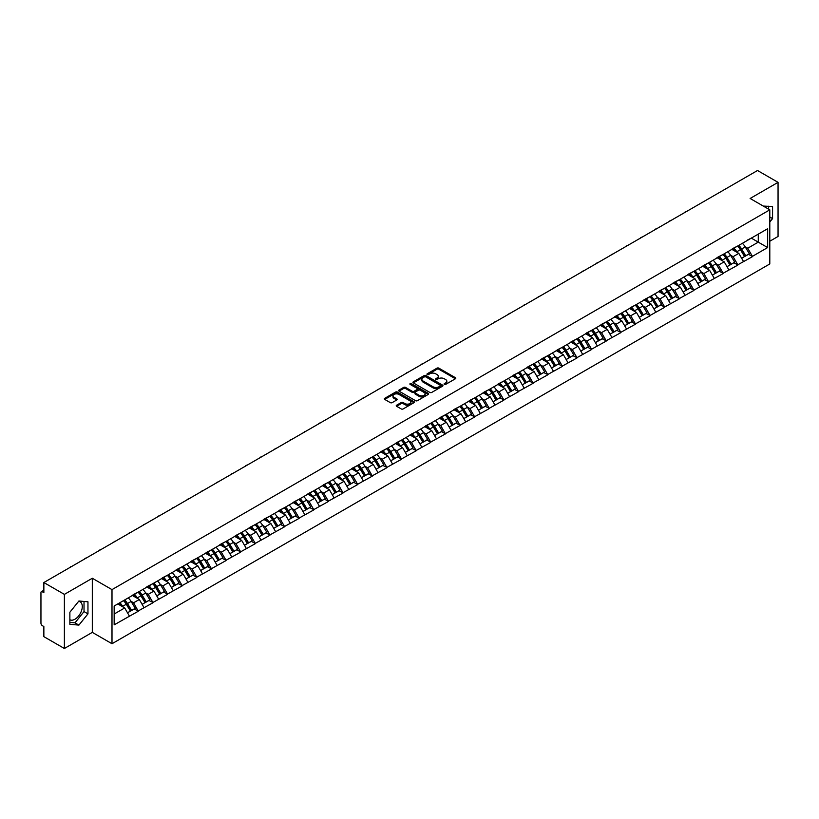 <?xml version="1.0" encoding="UTF-8"?>
<svg xmlns="http://www.w3.org/2000/svg" width="819" height="819" viewBox="0 0 819 819"><rect width="100%" height="100%" fill="white"/><g stroke="black" fill="none" stroke-linecap="round" stroke-linejoin="round"><path stroke-width="1.23" d="M444.348 384.408A0.911 0.522 0 0 0 445.638 384.408L455.415 378.767A1.3 0.747 0 0 0 455.794 378.235A1.3 0.747 0 0 0 455.415 377.702L438.851 368.14A1.3 0.747 0 0 0 437.008 368.14L427.231 373.781A0.911 0.522 0 0 0 428.521 374.529L429.791 373.792A4.167 2.406 0 0 1 435.677 373.792L437.059 374.59A4.167 2.406 0 0 1 438.278 376.29A4.167 2.406 0 0 1 437.059 377.989L435.79 378.726A0.911 0.522 0 0 0 437.08 379.463L438.349 378.736A4.167 2.406 0 0 1 444.236 378.736L445.608 379.535A4.167 2.406 0 0 1 446.836 381.234A4.167 2.406 0 0 1 445.608 382.934L444.348 383.661A0.911 0.522 0 0 0 444.348 384.408L444.348 383.661M69.871 619.768A10.34 5.968 120 0 0 74.969 619.225A10.34 5.968 120 0 0 81.726 610.114A10.34 5.968 120 0 0 80.139 601.832A10.34 5.968 120 0 0 78.614 601.361M763.339 206.112A10.34 5.968 -60 0 1 764.751 206.572A10.34 5.968 -60 0 1 765.857 207.565M396.621 405.21A1.3 0.747 0 0 0 396.242 405.743A1.3 0.747 0 0 0 396.621 406.275L401.269 408.957A1.3 0.747 0 0 0 403.112 408.957L413.964 402.692A1.3 0.747 0 0 0 414.342 402.16A1.3 0.747 0 0 0 413.964 401.627L397.399 392.066A1.3 0.747 0 0 0 395.567 392.066L384.705 398.341A1.3 0.747 0 0 0 384.326 398.863A1.3 0.747 0 0 0 384.705 399.396L390.315 402.641A1.3 0.747 0 0 0 392.158 402.641L396.805 399.959A1.3 0.747 0 0 0 397.184 399.426A1.3 0.747 0 0 0 396.805 398.894L394.021 397.287A3.481 2.007 0 0 1 392.997 395.864A3.481 2.007 0 0 1 395.147 394.011A3.481 2.007 0 0 1 398.945 394.441L409.848 400.737A3.481 2.007 0 0 1 410.862 402.16A3.481 2.007 0 0 1 408.722 404.013A3.481 2.007 0 0 1 404.924 403.583L403.112 402.528A1.3 0.747 0 0 0 401.269 402.528L396.621 405.21L396.621 406.275M92.312 578.255L64.384 594.379L43.857 582.534L757.524 170.506L778.05 182.35L750.122 198.474L769.799 209.838L111.998 589.619L92.312 578.255L92.312 632.37L111.998 643.734L111.998 589.619M429.883 392.444A1.3 0.747 0 0 0 431.715 392.444L442.577 386.169A1.3 0.747 0 0 0 442.956 385.636A1.3 0.747 0 0 0 442.577 385.114L426.013 375.552A1.3 0.747 0 0 0 424.181 375.552L413.319 381.818A1.3 0.747 0 0 0 412.94 382.35A1.3 0.747 0 0 0 413.319 382.882L429.883 392.444M410.514 384.602A0.911 0.522 0 0 1 411.435 384.735L411.435 383.65L428.265 393.366A1.3 0.747 0 0 1 428.654 393.898A1.3 0.747 0 0 1 428.265 394.43L417.414 400.696A1.3 0.747 0 0 1 415.571 400.696L399.017 391.134L403.654 388.472L403.654 387.397L399.017 390.079A1.3 0.747 0 0 0 398.628 390.612A1.3 0.747 0 0 0 399.017 391.134L399.017 390.079M403.654 388.472A1.3 0.747 0 0 1 405.497 388.472L405.497 387.397A1.3 0.747 0 0 0 403.654 387.397M405.497 387.397L412.213 391.267A1.3 0.747 0 0 0 414.056 391.267L417.137 389.496A1.3 0.747 0 0 0 417.516 388.964A1.3 0.747 0 0 0 417.137 388.431L410.145 384.398A0.911 0.522 0 0 1 411.435 383.65M111.998 643.734L769.799 263.953L769.799 209.838M123.495 600.624A8.886 5.129 -120 0 1 126.535 604.176L130.682 611.015L134.285 608.926L138.288 611.24L133.599 602.794L131.009 601.3M138.288 611.24L114.158 624.856L114.158 606.019L767.649 228.726L767.649 247.563L752.415 256.357L747.727 248.239L745.136 246.734M737.622 246.058A8.886 5.129 -120 0 1 740.663 249.621L744.799 256.449L748.412 254.371L752.415 256.357M752.415 256.675L737.796 264.793L733.107 256.675L730.507 255.18M723.003 254.504A8.886 5.129 -120 0 1 726.043 258.057L730.179 264.895L733.793 262.807L737.796 264.793M737.796 265.121L723.167 273.239L718.488 265.121L715.888 263.626M708.374 262.95A8.886 5.129 -120 0 1 711.414 266.503L715.56 273.331L719.164 271.253L723.167 273.239M723.167 273.566L708.548 281.685L703.859 273.566L701.269 272.062M693.754 271.386A8.886 5.129 -120 0 1 696.795 274.938L700.941 281.777L704.545 279.688L708.548 281.685M708.548 282.002L693.928 290.121L689.24 282.002L686.639 280.507M679.135 279.832A8.886 5.129 -120 0 1 682.176 283.384L686.312 290.223L689.926 288.134L693.928 290.121M693.928 290.448L679.309 298.566L674.621 290.448L672.02 288.943M664.516 288.268A8.886 5.129 -120 0 1 667.557 291.83L671.693 298.659L675.296 296.58L679.309 298.566M679.309 298.894L664.68 307.002L659.991 298.884L657.401 297.389M649.887 296.713A8.886 5.129 -120 0 1 652.927 300.266L657.073 307.105L660.677 305.016L664.68 307.002M664.68 307.33L650.061 315.448L645.372 307.33L642.782 305.835M635.268 305.159A8.886 5.129 -120 0 1 638.308 308.712L642.444 315.54L646.058 313.462L650.061 315.448M650.061 315.776L635.442 323.894L630.753 315.776L628.153 314.271M620.648 313.595A8.886 5.129 -120 0 1 623.689 317.148L627.825 323.986L631.439 321.908L635.442 323.894M635.442 324.211L620.812 332.33L616.134 324.211L613.533 322.717M606.029 322.041A8.886 5.129 -120 0 1 609.07 325.593L613.206 332.432L616.809 330.344L620.812 332.33M620.812 332.657L606.193 340.776L601.504 332.657L598.914 331.163M591.4 330.477A8.886 5.129 -120 0 1 594.44 334.039L598.587 340.868L602.19 338.79L606.193 340.776M606.193 341.103L591.574 349.211L586.885 341.103L584.285 339.598M576.781 338.923A8.886 5.129 -120 0 1 579.821 342.475L583.957 349.314L587.571 347.225L591.574 349.211M591.574 349.539L576.955 357.657L572.266 349.539L569.666 348.044M562.162 347.369A8.886 5.129 -120 0 1 565.202 350.921L569.338 357.749L572.942 355.671L576.955 357.657M576.955 357.985L562.325 366.103L557.637 357.985L555.047 356.48M547.532 355.804A8.886 5.129 -120 0 1 550.573 359.367L554.719 366.195L558.323 364.117L562.325 366.103M562.325 366.421L547.706 374.539L543.017 366.421L540.427 364.926M532.913 364.25A8.886 5.129 -120 0 1 535.954 367.803L540.09 374.641L543.703 372.553L547.706 374.539M547.706 374.867L533.087 382.985L528.398 374.867L525.798 373.372M518.294 372.696A8.886 5.129 -120 0 1 521.334 376.249L525.47 383.077L529.084 380.999L533.087 382.985M533.087 383.312L518.458 391.431L513.779 383.312L511.179 381.808M503.675 381.132A8.886 5.129 -120 0 1 506.715 384.684L510.851 391.523L514.455 389.434L518.458 391.431M518.458 391.748L503.839 399.867L499.15 391.748L496.56 390.253M489.045 389.578A8.886 5.129 -120 0 1 492.086 393.13L496.232 399.969L499.836 397.88L503.839 399.867M503.839 400.194L489.219 408.312L484.531 400.194L481.93 398.689M474.426 398.014A8.886 5.129 -120 0 1 477.467 401.576L481.603 408.405L485.217 406.326L489.219 408.312M489.219 408.63L474.6 416.748L469.911 408.63L467.311 407.135M459.807 406.459A8.886 5.129 -120 0 1 462.848 410.012L466.984 416.851L470.597 414.762L474.6 416.748M474.6 417.076L459.971 425.194L455.292 417.076L452.692 415.581M445.178 414.905A8.886 5.129 -120 0 1 448.218 418.458L452.364 425.286L455.968 423.208L459.971 425.194M459.971 425.522L445.352 433.64L440.663 425.522L438.073 424.017M430.559 423.341A8.886 5.129 -120 0 1 433.599 426.894L437.735 433.732L441.349 431.644L445.352 433.64M445.352 433.957L430.733 442.076L426.044 433.957L423.443 432.463M415.939 431.787A8.886 5.129 -120 0 1 418.98 435.339L423.116 442.178L426.73 440.09L430.733 442.076M430.733 442.403L416.103 450.522L411.425 442.403L408.824 440.898M401.32 440.223A8.886 5.129 -120 0 1 404.361 443.785L408.497 450.614L412.1 448.536L416.103 450.522M416.103 450.839L401.484 458.957L396.795 450.839L394.205 449.344M386.691 448.669A8.886 5.129 -120 0 1 389.731 452.221L393.878 459.06L397.481 456.971L401.484 458.957M401.484 459.285L386.865 467.403L382.176 459.285L379.586 457.79M372.072 457.115A8.886 5.129 -120 0 1 375.112 460.667L379.248 467.495L382.862 465.417L386.865 467.403M386.865 467.731L372.246 475.849L367.557 467.731L364.957 466.226M357.453 465.55A8.886 5.129 -120 0 1 360.493 469.103L364.629 475.941L368.243 473.863L372.246 475.849M372.246 476.167L357.616 484.285L352.938 476.167L350.337 474.672M342.823 473.996A8.886 5.129 -120 0 1 345.864 477.549L350.01 484.387L353.613 482.299L357.616 484.285M357.616 484.613L342.997 492.731L338.308 484.613L335.718 483.118M328.204 482.432A8.886 5.129 -120 0 1 331.245 485.995L335.38 492.823L338.994 490.745L342.997 492.731M342.997 493.058L328.378 501.167L323.689 493.058L321.089 491.554M313.585 490.878A8.886 5.129 -120 0 1 316.625 494.43L320.761 501.269L324.375 499.18L328.378 501.167M328.378 501.494L313.759 509.613L309.07 501.494L306.47 499.999M298.966 499.324A8.886 5.129 -120 0 1 302.006 502.876L306.142 509.705L309.746 507.626L313.759 509.613M313.759 509.94L299.13 518.058L294.441 509.94L291.851 508.435M284.336 507.76A8.886 5.129 -120 0 1 287.377 511.322L291.523 518.151L295.127 516.072L299.13 518.058M299.13 518.376L284.51 526.494L279.822 518.376L277.231 516.881M269.717 516.205A8.886 5.129 -120 0 1 272.758 519.758L276.894 526.597L280.507 524.508L284.51 526.494M284.51 526.822L269.891 534.94L265.202 526.822L262.602 525.327M255.098 524.651A8.886 5.129 -120 0 1 258.139 528.204L262.275 535.032L265.888 532.954L269.891 534.94M269.891 535.268L255.262 543.376L250.583 535.268L247.983 533.763M240.479 533.087A8.886 5.129 -120 0 1 243.509 536.64L247.655 543.478L251.259 541.39L255.262 543.376M255.262 543.703L240.643 551.822L235.954 543.703L233.364 542.209M225.849 541.533A8.886 5.129 -120 0 1 228.89 545.085L233.036 551.924L236.64 549.836L240.643 551.822M240.643 552.149L226.024 560.268L221.335 552.149L218.734 550.644M211.23 549.969A8.886 5.129 -120 0 1 214.271 553.531L218.407 560.36L222.021 558.282L226.024 560.268M226.024 560.585L211.404 568.703L206.716 560.585L204.115 559.09M196.611 558.415A8.886 5.129 -120 0 1 199.652 561.967L203.788 568.806L207.391 566.717L211.404 568.703M211.404 569.031L196.775 577.149L192.086 569.031L189.496 567.536M181.982 566.861A8.886 5.129 -120 0 1 185.022 570.413L189.169 577.241L192.772 575.163L196.775 577.149M196.775 577.477L182.156 585.595L177.467 577.477L174.877 575.972M167.363 575.296A8.886 5.129 -120 0 1 170.403 578.849L174.539 585.687L178.153 583.599L182.156 585.595M182.156 585.913L167.537 594.031L162.848 585.913L160.248 584.418M152.743 583.742A8.886 5.129 -120 0 1 155.784 587.295L159.92 594.133L163.534 592.045L167.537 594.031M167.537 594.359L152.907 602.477L148.229 594.359L145.628 592.854M138.124 592.178A8.886 5.129 -120 0 1 141.165 595.741L145.301 602.569L148.904 600.491L152.907 602.477M152.907 602.794L138.288 610.913M133.323 594.625L138.288 592.086M133.599 602.794L139.322 599.498L132.105 595.331M144.011 607.616L139.322 599.498M147.942 586.189L152.907 583.64M148.229 594.359L153.941 591.052L146.724 586.885M158.63 599.17L153.941 591.052M162.561 577.743L167.537 575.204M162.848 585.913L168.56 582.616L161.343 578.449M173.249 590.734L168.56 582.616M177.191 569.297L182.156 566.758M177.467 577.477L183.19 574.17L175.972 570.004M187.868 582.289L183.19 574.17M191.81 560.861L196.775 558.312M192.086 569.031L197.809 565.734L190.592 561.568M202.498 573.843L197.809 565.734M206.429 552.415L211.404 549.877M206.716 560.585L212.428 557.289L205.211 553.122M217.117 565.407L212.428 557.289M221.058 543.98L226.024 541.431M221.335 552.149L227.058 548.843L219.84 544.676M231.736 556.961L227.058 548.843M235.677 535.534L240.643 532.995M235.954 543.703L241.677 540.407L234.459 536.24M246.365 548.525L241.677 540.407M250.297 527.088L255.262 524.549M250.583 535.268L256.296 531.961L249.078 527.794M260.985 540.079L256.296 531.961M264.916 518.652L269.891 516.103M265.202 526.822L270.915 523.525L263.698 519.359M275.604 531.633L270.915 523.525M279.545 510.206L284.51 507.667M279.822 518.376L285.544 515.079L278.327 510.913M290.223 523.198L285.544 515.079M294.164 501.771L299.13 499.221M294.441 509.94L300.163 506.633L292.946 502.467M304.852 514.752L300.163 506.633M308.783 493.325L313.759 490.786M309.07 501.494L314.783 498.198L307.565 494.031M319.471 506.316L314.783 498.198M323.413 484.879L328.378 482.34M323.689 493.058L329.412 489.752L322.184 485.585M334.091 497.87L329.412 489.752M338.032 476.443L342.997 473.894M338.308 484.613L344.031 481.306L336.814 477.139M348.72 489.424L344.031 481.306M352.651 467.997L357.616 465.458M352.938 476.167L358.65 472.87L351.433 468.703M363.339 480.988L358.65 472.87M367.27 459.561L372.246 457.012M367.557 467.731L373.269 464.424L366.052 460.258M377.958 472.543L373.269 464.424M381.9 451.115L386.865 448.566M382.176 459.285L387.899 455.988L380.681 451.822M392.577 464.107L387.899 455.988M396.519 442.669L401.484 440.131M396.795 450.839L402.518 447.543L395.301 443.376M407.207 455.661L402.518 447.543M411.138 434.234L416.103 431.685M411.425 442.403L417.137 439.097L409.92 434.93M421.826 447.215L417.137 439.097M425.757 425.788L430.733 423.249M426.044 433.957L431.756 430.661L424.539 426.494M436.445 438.779L431.756 430.661M440.387 417.342L445.352 414.803M440.663 425.522L446.386 422.215L439.168 418.048M451.074 430.333L446.386 422.215M455.006 408.906L459.971 406.357M455.292 417.076L461.005 413.779L453.787 409.613M465.694 421.887L461.005 413.779M469.625 400.46L474.6 397.921M469.911 408.63L475.624 405.333L468.407 401.167M480.313 413.452L475.624 405.333M484.254 392.025L489.219 389.475M484.531 400.194L490.253 396.887L483.036 392.721M494.932 405.006L490.253 396.887M498.873 383.579L503.839 381.04M499.15 391.748L504.873 388.452L497.655 384.285M509.561 396.57L504.873 388.452M513.493 375.133L518.458 372.594M513.779 383.312L519.492 380.006L512.274 375.839M524.18 388.124L519.492 380.006M528.112 366.697L533.087 364.148M528.398 374.867L534.111 371.57L526.893 367.403M538.8 379.678L534.111 371.57M542.741 358.251L547.706 355.712M543.017 366.421L548.74 363.124L541.523 358.957M553.419 371.242L548.74 363.124M557.36 349.815L562.325 347.266M557.637 357.985L563.359 354.678L556.142 350.512M568.048 362.797L563.359 354.678M571.979 341.369L576.955 338.831M572.266 349.539L577.979 346.242L570.761 342.076M582.667 354.361L577.979 346.242M586.609 332.923L591.574 330.385M586.885 341.103L592.608 337.797L585.39 333.63M597.286 345.915L592.608 337.797M601.228 324.488L606.193 321.939M601.504 332.657L607.227 329.351L600.01 325.184M611.916 337.469L607.227 329.351M615.847 316.042L620.812 313.503M616.134 324.211L621.846 320.915L614.629 316.748M626.535 329.033L621.846 320.915M630.466 307.606L635.442 305.057M630.753 315.776L636.465 312.469L629.248 308.302M641.154 320.587L636.465 312.469M645.096 299.16L650.061 296.611M645.372 307.33L651.095 304.033L643.877 299.867M655.773 312.152L651.095 304.033M659.715 290.714L664.68 288.175M659.991 298.884L665.714 295.587L658.496 291.421M670.403 303.706L665.714 295.587M674.334 282.279L679.309 279.729M674.621 290.448L680.333 287.141L673.116 282.975M685.022 295.26L680.333 287.141M688.963 273.833L693.928 271.294M689.24 282.002L694.962 278.706L687.745 274.539M699.641 286.824L694.962 278.706M703.582 265.387L708.548 262.848M703.859 273.566L709.582 270.26L702.364 266.093M714.27 278.378L709.582 270.26M718.202 256.951L723.167 254.402M718.488 265.121L724.201 261.824L716.983 257.657M728.89 269.942L724.201 261.824M732.821 248.505L737.796 245.966M733.107 256.675L738.82 253.378L731.602 249.211M743.509 261.496L738.82 253.378M747.45 240.069L752.415 237.52M747.727 248.239L758.271 242.148L758.271 234.142L767.649 228.726M751.34 238.145L767.649 247.563M769.799 241.226L778.05 236.466L778.05 182.35M64.384 594.379L64.384 648.494L43.857 636.65L43.857 626.525L42.353 625.665A1.986 1.147 -120 0 1 40.95 623.228L40.95 592.598A1.986 1.147 -120 0 1 41.359 591.687A1.986 1.147 -120 0 1 42.353 591.789L43.857 592.649L43.857 582.534M64.384 648.494L92.312 632.37M114.158 614.025L124.703 607.944L117.762 603.931M129.382 616.062L124.703 607.944M769.799 222.041L772.563 218.601L772.563 206.542L763.257 206.06M87.961 601.801L78.911 600.992L69.871 612.243L69.871 624.303L78.911 625.112L87.961 613.861L87.961 601.801M444.707 384.531L445.608 384.019A4.167 2.406 0 0 0 446.836 382.319L446.836 381.234M438.278 376.29L438.278 377.375A4.167 2.406 0 0 1 437.059 379.074L436.158 379.596M455.415 377.702L455.415 378.767L438.851 369.226A1.3 0.747 0 0 0 437.008 369.226L427.6 374.652M442.577 385.114L442.577 386.169L426.013 376.627A1.3 0.747 0 0 0 424.181 376.627L413.339 382.893L413.319 381.818M440.274 386.015A0.911 0.522 0 0 0 440.274 385.268L425.737 376.873A0.911 0.522 0 0 0 424.447 376.873L423.116 377.651A4.167 2.406 0 0 0 421.898 379.351A4.167 2.406 0 0 0 423.116 381.05L433.056 386.783A4.167 2.406 0 0 0 438.943 386.783L440.274 386.015L440.274 387.09A0.911 0.522 0 0 0 440.274 386.353M421.898 379.351L421.898 380.425A4.167 2.406 0 0 0 423.116 382.125L423.116 381.05M440.274 387.09L438.943 387.868A4.167 2.406 0 0 1 433.056 387.868L423.116 382.125M405.497 388.472L412.213 392.352A1.3 0.747 0 0 0 414.056 392.352L417.137 390.571A1.3 0.747 0 0 0 417.516 390.039L417.516 388.964M411.435 384.735L428.255 394.441M419.185 395.29A3.481 2.007 0 0 0 422.973 395.731A3.481 2.007 0 0 0 425.122 393.878A3.481 2.007 0 0 0 424.109 392.455L420.27 390.233A1.3 0.747 0 0 0 418.427 390.233L415.346 392.014A1.3 0.747 0 0 0 414.967 392.547A1.3 0.747 0 0 0 415.346 393.079L419.185 395.29L419.185 396.376A3.481 2.007 0 0 0 422.973 396.816A3.481 2.007 0 0 0 425.122 394.953L425.122 393.878M414.967 392.547L414.967 393.632A1.3 0.747 0 0 0 415.346 394.164L415.346 393.079M419.185 396.376L415.346 394.164M410.862 402.16L410.862 403.245A3.481 2.007 0 0 1 408.722 405.098A3.481 2.007 0 0 1 404.924 404.668L403.112 403.613A1.3 0.747 0 0 0 401.269 403.613L396.642 406.285M392.997 395.864L392.997 396.949A3.481 2.007 0 0 0 394.021 398.372L394.021 397.287M396.805 398.894L396.805 399.959L394.021 398.372M413.964 401.627L413.964 402.692L397.399 393.151A1.3 0.747 0 0 0 395.567 393.151L384.725 399.406L384.705 398.341M768.631 209.162L768.631 206.193M769.799 217.004L772.563 218.601M69.871 622.389L74.969 622.839L84.019 611.588L84.019 601.453M84.019 611.588L87.961 613.861M74.969 622.839L78.911 625.112M685.994 211.793A3.051 1.761 0 0 0 684.049 212.92M742.383 243.315A10.872 6.276 60 0 1 745.229 246.898L741.625 248.976A10.872 6.276 -120 0 0 738.769 245.403M741.625 248.976L745.761 255.815L749.365 253.736L745.229 246.898M744.799 256.449L745.761 255.815M748.412 254.371L749.365 253.736M732.555 248.659A8.886 5.129 60 0 1 735.012 251.177M733.947 248.188A10.872 6.276 60 0 1 736.793 251.771L737.202 252.447M741.645 258.272L744.543 256.521L740.407 249.682A10.872 6.276 -120 0 0 737.55 246.099M744.543 256.521L741.615 258.21M671.375 220.239A3.051 1.761 0 0 0 669.42 221.365M727.763 251.761A10.872 6.276 60 0 1 730.609 255.344L726.996 257.422A10.872 6.276 -120 0 0 724.15 253.839M726.996 257.422L731.142 264.261L734.745 262.172L730.609 255.344M730.179 264.895L731.142 264.261M733.793 262.807L734.745 262.172M717.935 257.105A8.886 5.129 60 0 1 720.382 259.613M719.328 256.623A10.872 6.276 60 0 1 722.174 260.207L722.583 260.882M727.026 266.718L729.924 264.957L725.777 258.128A10.872 6.276 -120 0 0 722.931 254.545M729.924 264.957L726.996 266.656M656.756 228.675A3.051 1.761 0 0 0 654.801 229.811M713.134 260.196A10.872 6.276 60 0 1 715.98 263.779L712.376 265.868A10.872 6.276 -120 0 0 709.53 262.285M712.376 265.868L716.512 272.696L720.126 270.618L715.98 263.779M715.56 273.331L716.512 272.696M719.164 271.253L720.126 270.618M703.316 265.551A8.886 5.129 60 0 1 705.763 268.059M704.698 265.069A10.872 6.276 60 0 1 707.544 268.652L707.954 269.328M712.407 275.153L715.294 273.403L711.158 266.564A10.872 6.276 -120 0 0 708.312 262.991M715.294 273.403L712.366 275.092M642.137 237.121A3.051 1.761 0 0 0 640.182 238.247M698.515 268.642A10.872 6.276 60 0 1 701.361 272.225L697.757 274.304A10.872 6.276 -120 0 0 694.901 270.72M697.757 274.304L701.893 281.142L705.507 279.054L701.361 272.225M700.941 281.777L701.893 281.142M704.545 279.688L705.507 279.054M688.687 273.986A8.886 5.129 60 0 1 691.144 276.505M690.079 273.515A10.872 6.276 60 0 1 692.925 277.098L693.335 277.764M697.778 283.599L700.675 281.849L696.539 275.01A10.872 6.276 -120 0 0 693.683 271.427M700.675 281.849L697.747 283.538M627.508 245.567A3.051 1.761 0 0 0 625.552 246.693M683.896 277.088A10.872 6.276 60 0 1 686.742 280.661L683.128 282.75A10.872 6.276 -120 0 0 680.282 279.166M683.128 282.75L687.274 289.578L690.878 287.5L686.742 280.661M686.312 290.223L687.274 289.578M689.926 288.134L690.878 287.5M674.068 282.432A8.886 5.129 60 0 1 676.514 284.94M675.46 281.951A10.872 6.276 60 0 1 678.306 285.534L678.716 286.21M683.159 292.035L686.056 290.284L681.91 283.456A10.872 6.276 -120 0 0 679.064 279.873M686.056 290.284L683.128 291.973M612.888 254.003A3.051 1.761 0 0 0 610.933 255.129M669.266 285.524A10.872 6.276 60 0 1 672.123 289.107L668.509 291.195A10.872 6.276 -120 0 0 665.663 287.612M668.509 291.195L672.645 298.024L676.259 295.946L672.123 289.107M671.693 298.659L672.645 298.024M675.296 296.58L676.259 295.946M659.449 290.868A8.886 5.129 60 0 1 661.895 293.386M660.831 290.397A10.872 6.276 60 0 1 663.687 293.98L664.096 294.656M668.539 300.481L671.426 298.73L667.29 291.892A10.872 6.276 -120 0 0 664.444 288.308M671.426 298.73L668.499 300.419M598.269 262.449A3.051 1.761 0 0 0 596.314 263.575M654.647 293.97A10.872 6.276 60 0 1 657.493 297.553L653.89 299.631A10.872 6.276 -120 0 0 651.044 296.048M653.89 299.631L658.026 306.47L661.639 304.381L657.493 297.553M657.073 307.105L658.026 306.47M660.677 305.016L661.639 304.381M644.829 299.314A8.886 5.129 60 0 1 647.276 301.822M646.211 298.833A10.872 6.276 60 0 1 649.058 302.416L649.467 303.091M653.92 308.927L656.807 307.166L652.671 300.338A10.872 6.276 -120 0 0 649.825 296.754M656.807 307.166L653.879 308.865M583.64 270.884A3.051 1.761 0 0 0 581.695 272.021M640.028 302.406A10.872 6.276 60 0 1 642.874 305.989L639.27 308.077A10.872 6.276 -120 0 0 636.414 304.494M639.27 308.077L643.406 314.906L647.01 312.827L642.874 305.989M642.444 315.54L643.406 314.906M646.058 313.462L647.01 312.827M630.2 307.76A8.886 5.129 60 0 1 632.657 310.268M631.592 307.279A10.872 6.276 60 0 1 634.438 310.862L634.848 311.537M639.291 317.362L642.188 315.612L638.052 308.773A10.872 6.276 -120 0 0 635.196 305.2M642.188 315.612L639.26 317.301M569.021 279.33A3.051 1.761 0 0 0 567.065 280.456M625.409 310.851A10.872 6.276 60 0 1 628.255 314.435L624.641 316.513A10.872 6.276 -120 0 0 621.795 312.93M624.641 316.513L628.787 323.351L632.391 321.263L628.255 314.435M627.825 323.986L628.787 323.351M631.439 321.908L632.391 321.263M615.581 316.195A8.886 5.129 60 0 1 618.028 318.714M616.973 315.724A10.872 6.276 60 0 1 619.819 319.308L620.229 319.973M624.672 325.808L627.569 324.058L623.423 317.219A10.872 6.276 -120 0 0 620.577 313.636M627.569 324.058L624.641 325.747M554.402 287.776A3.051 1.761 0 0 0 552.446 288.902M610.779 319.297A10.872 6.276 60 0 1 613.636 322.87L610.022 324.959A10.872 6.276 -120 0 0 607.176 321.376M610.022 324.959L614.158 331.797L617.772 329.709L613.636 322.87M613.206 332.432L614.158 331.797M616.809 330.344L617.772 329.709M600.962 324.641A8.886 5.129 60 0 1 603.408 327.15M602.344 324.16A10.872 6.276 60 0 1 605.2 327.743L605.599 328.419M610.053 334.244L612.94 332.494L608.804 325.665A10.872 6.276 -120 0 0 605.958 322.082M612.94 332.494L610.012 334.183M539.782 296.212A3.051 1.761 0 0 0 537.827 297.338M596.16 327.733A10.872 6.276 60 0 1 599.006 331.316L595.403 333.405A10.872 6.276 -120 0 0 592.557 329.822M595.403 333.405L599.539 340.233L603.153 338.155L599.006 331.316M598.587 340.868L599.539 340.233M602.19 338.79L603.153 338.155M586.332 333.077A8.886 5.129 60 0 1 588.789 335.595M587.725 332.606A10.872 6.276 60 0 1 590.571 336.189L590.98 336.865M595.433 342.69L598.32 340.939L594.184 334.101A10.872 6.276 -120 0 0 591.328 330.518M598.32 340.939L595.393 342.629M525.153 304.658A3.051 1.761 0 0 0 523.198 305.784M581.541 336.179A10.872 6.276 60 0 1 584.387 339.762L580.773 341.84A10.872 6.276 -120 0 0 577.927 338.257M580.773 341.84L584.92 348.679L588.523 346.591L584.387 339.762M583.957 349.314L584.92 348.679M587.571 347.225L588.523 346.591M571.713 341.523A8.886 5.129 60 0 1 574.16 344.031M573.105 341.052A10.872 6.276 60 0 1 575.952 344.625L576.361 345.301M580.804 351.136L583.701 349.375L579.555 342.547A10.872 6.276 -120 0 0 576.709 338.964M583.701 349.375L580.773 351.075M510.534 313.093A3.051 1.761 0 0 0 508.579 314.23M566.912 344.615A10.872 6.276 60 0 1 569.768 348.198L566.154 350.286A10.872 6.276 -120 0 0 563.308 346.703M566.154 350.286L570.3 357.115L573.904 355.036L569.768 348.198M569.338 357.749L570.3 357.115M572.942 355.671L573.904 355.036M557.094 349.969A8.886 5.129 60 0 1 559.541 352.477M558.476 349.488A10.872 6.276 60 0 1 561.332 353.071L561.742 353.747M566.185 359.572L569.072 357.821L564.936 350.993A10.872 6.276 -120 0 0 562.09 347.41M569.072 357.821L566.144 359.51M495.915 321.539A3.051 1.761 0 0 0 493.959 322.666M552.293 353.061A10.872 6.276 60 0 1 555.139 356.644L551.535 358.722A10.872 6.276 -120 0 0 548.689 355.149M551.535 358.722L555.671 365.561L559.285 363.472L555.139 356.644M554.719 366.195L555.671 365.561M558.323 364.117L559.285 363.472M542.475 358.405A8.886 5.129 60 0 1 544.922 360.923M543.857 357.934A10.872 6.276 60 0 1 546.703 361.517L547.112 362.182M551.566 368.018L554.453 366.267L550.317 359.428A10.872 6.276 -120 0 0 547.471 355.845M554.453 366.267L551.525 367.956M481.285 329.985A3.051 1.761 0 0 0 479.34 331.111M537.673 361.507A10.872 6.276 60 0 1 540.52 365.09L536.916 367.168A10.872 6.276 -120 0 0 534.06 363.585M536.916 367.168L541.052 374.007L544.655 371.918L540.52 365.09M540.09 374.641L541.052 374.007M543.703 372.553L544.655 371.918M527.846 366.851A8.886 5.129 60 0 1 530.303 369.359M529.238 366.369A10.872 6.276 60 0 1 532.084 369.953L532.493 370.628M536.936 376.464L539.834 374.703L535.698 367.874A10.872 6.276 -120 0 0 532.841 364.291M539.834 374.703L536.906 376.392M466.666 338.421A3.051 1.761 0 0 0 464.711 339.547M523.054 369.942A10.872 6.276 60 0 1 525.9 373.525L522.287 375.614A10.872 6.276 -120 0 0 519.441 372.031M522.287 375.614L526.433 382.442L530.036 380.364L525.9 373.525M525.47 383.077L526.433 382.442M529.084 380.999L530.036 380.364M513.226 375.286A8.886 5.129 60 0 1 515.673 377.805M514.619 374.815A10.872 6.276 60 0 1 517.465 378.398L517.874 379.074M522.317 384.899L525.214 383.149L521.068 376.31A10.872 6.276 -120 0 0 518.222 372.727M525.214 383.149L522.287 384.838M452.047 346.867A3.051 1.761 0 0 0 450.092 347.993M508.425 378.388A10.872 6.276 60 0 1 511.281 381.971L507.667 384.05A10.872 6.276 -120 0 0 504.821 380.466M507.667 384.05L511.803 390.888L515.417 388.8L511.281 381.971M510.851 391.523L511.803 390.888M514.455 389.434L515.417 388.8M498.607 383.732A8.886 5.129 60 0 1 501.054 386.251M499.989 383.261A10.872 6.276 60 0 1 502.846 386.834L503.245 387.51M507.698 393.345L510.585 391.595L506.449 384.756A10.872 6.276 -120 0 0 503.603 381.173M510.585 391.595L507.657 393.284M437.428 355.313A3.051 1.761 0 0 0 435.473 356.439M493.806 386.824A10.872 6.276 60 0 1 496.652 390.407L493.048 392.496A10.872 6.276 -120 0 0 490.202 388.912M493.048 392.496L497.184 399.324L500.798 397.246L496.652 390.407M496.232 399.969L497.184 399.324M499.836 397.88L500.798 397.246M483.988 392.178A8.886 5.129 60 0 1 486.435 394.686M485.37 391.697A10.872 6.276 60 0 1 488.216 395.28L488.626 395.956M493.079 401.781L495.966 400.03L491.83 393.202A10.872 6.276 -120 0 0 488.984 389.619M495.966 400.03L493.038 401.719M422.799 363.749A3.051 1.761 0 0 0 420.853 364.875M479.187 395.27A10.872 6.276 60 0 1 482.033 398.853L478.429 400.931A10.872 6.276 -120 0 0 475.573 397.358M478.429 400.931L482.565 407.77L486.169 405.692L482.033 398.853M481.603 408.405L482.565 407.77M485.217 406.326L486.169 405.692M469.359 400.614A8.886 5.129 60 0 1 471.816 403.132M470.751 400.143A10.872 6.276 60 0 1 473.597 403.726L474.006 404.402M478.45 410.227L481.347 408.476L477.201 401.638A10.872 6.276 -120 0 0 474.355 398.054M481.347 408.476L478.419 410.165M408.179 372.195A3.051 1.761 0 0 0 406.224 373.321M464.557 403.716A10.872 6.276 60 0 1 467.414 407.299L463.8 409.377A10.872 6.276 -120 0 0 460.954 405.794M463.8 409.377L467.946 416.216L471.549 414.127L467.414 407.299M466.984 416.851L467.946 416.216M470.597 414.762L471.549 414.127M454.74 409.06A8.886 5.129 60 0 1 457.186 411.568M456.122 408.579A10.872 6.276 60 0 1 458.978 412.162L459.387 412.837M463.83 418.673L466.728 416.912L462.581 410.084A10.872 6.276 -120 0 0 459.735 406.5M466.728 416.912L463.789 418.601M393.56 380.63A3.051 1.761 0 0 0 391.605 381.767M449.938 412.152A10.872 6.276 60 0 1 452.784 415.735L449.181 417.823A10.872 6.276 -120 0 0 446.335 414.24M449.181 417.823L453.316 424.651L456.93 422.573L452.784 415.735M452.364 425.286L453.316 424.651M455.968 423.208L456.93 422.573M440.12 417.506A8.886 5.129 60 0 1 442.567 420.014M441.502 417.025A10.872 6.276 60 0 1 444.348 420.608L444.758 421.283M449.211 427.108L452.098 425.358L447.962 418.519A10.872 6.276 -120 0 0 445.116 414.936M452.098 425.358L449.17 427.047M378.941 389.076A3.051 1.761 0 0 0 376.986 390.202M435.319 420.597A10.872 6.276 60 0 1 438.165 424.181L434.561 426.259A10.872 6.276 -120 0 0 431.705 422.676M434.561 426.259L438.697 433.097L442.301 431.009L438.165 424.181M437.735 433.732L438.697 433.097M441.349 431.644L442.301 431.009M425.491 425.941A8.886 5.129 60 0 1 427.948 428.46M426.883 425.471A10.872 6.276 60 0 1 429.729 429.054L430.139 429.719M434.582 435.554L437.479 433.804L433.343 426.965A10.872 6.276 -120 0 0 430.487 423.382M437.479 433.804L434.551 435.493M364.312 397.522A3.051 1.761 0 0 0 362.356 398.648M420.7 429.033A10.872 6.276 60 0 1 423.546 432.616L419.932 434.705A10.872 6.276 -120 0 0 417.086 431.122M419.932 434.705L424.078 441.533L427.682 439.455L423.546 432.616M423.116 442.178L424.078 441.533M426.73 440.09L427.682 439.455M410.872 434.387A8.886 5.129 60 0 1 413.319 436.896M412.264 433.906A10.872 6.276 60 0 1 415.11 437.489L415.52 438.165M419.963 443.99L422.86 442.24L418.714 435.411A10.872 6.276 -120 0 0 415.868 431.828M422.86 442.24L419.932 443.929M349.693 405.958A3.051 1.761 0 0 0 347.737 407.084M406.07 437.479A10.872 6.276 60 0 1 408.927 441.062L405.313 443.151A10.872 6.276 -120 0 0 402.467 439.568M405.313 443.151L409.449 449.979L413.063 447.901L408.927 441.062M408.497 450.614L409.449 449.979M412.1 448.536L413.063 447.901M396.253 442.823A8.886 5.129 60 0 1 398.699 445.341M397.635 442.352A10.872 6.276 60 0 1 400.491 445.935L400.89 446.611M405.344 452.436L408.231 450.685L404.095 443.847A10.872 6.276 -120 0 0 401.249 440.264M408.231 450.685L405.303 452.375M335.073 414.404A3.051 1.761 0 0 0 333.118 415.53M391.451 445.925A10.872 6.276 60 0 1 394.297 449.508L390.694 451.586A10.872 6.276 -120 0 0 387.848 448.003M390.694 451.586L394.83 458.425L398.443 456.337L394.297 449.508M393.878 459.06L394.83 458.425M397.481 456.971L398.443 456.337M381.634 451.269A8.886 5.129 60 0 1 384.08 453.777M383.016 450.788A10.872 6.276 60 0 1 385.862 454.371L386.271 455.047M390.724 460.882L393.611 459.121L389.475 452.293A10.872 6.276 -120 0 0 386.629 448.71M393.611 459.121L390.683 460.821M320.444 422.839A3.051 1.761 0 0 0 318.499 423.976M376.832 454.361A10.872 6.276 60 0 1 379.678 457.944L376.075 460.032A10.872 6.276 -120 0 0 373.218 456.449M376.075 460.032L380.211 466.861L383.814 464.782L379.678 457.944M379.248 467.495L380.211 466.861M382.862 465.417L383.814 464.782M367.004 459.715A8.886 5.129 60 0 1 369.461 462.223M368.396 459.234A10.872 6.276 60 0 1 371.242 462.817L371.652 463.493M376.095 469.318L378.992 467.567L374.856 460.728A10.872 6.276 -120 0 0 372 457.156M378.992 467.567L376.064 469.256M305.825 431.285A3.051 1.761 0 0 0 303.869 432.412M362.213 462.807A10.872 6.276 60 0 1 365.059 466.39L361.445 468.468A10.872 6.276 -120 0 0 358.599 464.885M361.445 468.468L365.591 475.307L369.195 473.218L365.059 466.39M364.629 475.941L365.591 475.307M368.243 473.863L369.195 473.218M352.385 468.151A8.886 5.129 60 0 1 354.832 470.669M353.777 467.68A10.872 6.276 60 0 1 356.623 471.263L357.033 471.928M361.476 477.764L364.373 476.013L360.227 469.174A10.872 6.276 -120 0 0 357.381 465.591M364.373 476.013L361.445 477.702M291.206 439.731A3.051 1.761 0 0 0 289.25 440.857M347.584 471.253A10.872 6.276 60 0 1 350.43 474.825L346.826 476.914A10.872 6.276 -120 0 0 343.98 473.331M346.826 476.914L350.962 483.753L354.576 481.664L350.43 474.825M350.01 484.387L350.962 483.753M353.613 482.299L354.576 481.664M337.766 476.597A8.886 5.129 60 0 1 340.213 479.105M339.148 476.115A10.872 6.276 60 0 1 341.994 479.699L342.403 480.374M346.857 486.199L349.744 484.449L345.608 477.62A10.872 6.276 -120 0 0 342.762 474.037M349.744 484.449L346.816 486.138M276.587 448.167A3.051 1.761 0 0 0 274.631 449.293M332.964 479.688A10.872 6.276 60 0 1 335.81 483.271L332.207 485.36A10.872 6.276 -120 0 0 329.351 481.777M332.207 485.36L336.343 492.188L339.957 490.11L335.81 483.271M335.38 492.823L336.343 492.188M338.994 490.745L339.957 490.11M323.136 485.032A8.886 5.129 60 0 1 325.593 487.551M324.529 484.561A10.872 6.276 60 0 1 327.375 488.144L327.784 488.82M332.227 494.645L335.125 492.895L330.989 486.056A10.872 6.276 -120 0 0 328.132 482.473M335.125 492.895L332.197 494.584M261.957 456.613A3.051 1.761 0 0 0 260.002 457.739M318.345 488.134A10.872 6.276 60 0 1 321.191 491.717L317.577 493.796A10.872 6.276 -120 0 0 314.731 490.212M317.577 493.796L321.724 500.634L325.327 498.546L321.191 491.717M320.761 501.269L321.724 500.634M324.375 499.18L325.327 498.546M308.517 493.478A8.886 5.129 60 0 1 310.964 495.986M309.91 493.007A10.872 6.276 60 0 1 312.756 496.58L313.165 497.256M317.608 503.091L320.505 501.33L316.359 494.502A10.872 6.276 -120 0 0 313.513 490.919M320.505 501.33L317.577 503.03M247.338 465.049A3.051 1.761 0 0 0 245.383 466.185M303.716 496.57A10.872 6.276 60 0 1 306.572 500.153L302.958 502.242A10.872 6.276 -120 0 0 300.112 498.658M302.958 502.242L307.094 509.07L310.708 506.992L306.572 500.153M306.142 509.705L307.094 509.07M309.746 507.626L310.708 506.992M293.898 501.924A8.886 5.129 60 0 1 296.345 504.432M295.28 501.443A10.872 6.276 60 0 1 298.136 505.026L298.536 505.702M302.989 511.527L305.876 509.776L301.74 502.938A10.872 6.276 -120 0 0 298.894 499.365M305.876 509.776L302.948 511.466M232.719 473.495A3.051 1.761 0 0 0 230.763 474.621M289.097 505.016A10.872 6.276 60 0 1 291.943 508.599L288.339 510.677A10.872 6.276 -120 0 0 285.493 507.094M288.339 510.677L292.475 517.516L296.089 515.427L291.943 508.599M291.523 518.151L292.475 517.516M295.127 516.072L296.089 515.427M279.279 510.36A8.886 5.129 60 0 1 281.726 512.878M280.661 509.889A10.872 6.276 60 0 1 283.507 513.472L283.917 514.137M288.37 519.973L291.257 518.222L287.121 511.384A10.872 6.276 -120 0 0 284.275 507.8M291.257 518.222L288.329 519.911M218.089 481.941A3.051 1.761 0 0 0 216.144 483.067M274.478 513.462A10.872 6.276 60 0 1 277.324 517.035L273.72 519.123A10.872 6.276 -120 0 0 270.864 515.54M273.72 519.123L277.856 525.962L281.46 523.873L277.324 517.035M276.894 526.597L277.856 525.962M280.507 524.508L281.46 523.873M264.65 518.806A8.886 5.129 60 0 1 267.107 521.314M266.042 518.325A10.872 6.276 60 0 1 268.888 521.908L269.297 522.583M273.741 528.419L276.638 526.658L272.502 519.83A10.872 6.276 -120 0 0 269.646 516.246M276.638 526.658L273.71 528.347M203.47 490.376A3.051 1.761 0 0 0 201.515 491.502M259.858 521.898A10.872 6.276 60 0 1 262.704 525.481L259.091 527.569A10.872 6.276 -120 0 0 256.245 523.986M259.091 527.569L263.237 534.397L266.84 532.319L262.704 525.481M262.275 535.032L263.237 534.397M265.888 532.954L266.84 532.319M250.03 527.241A8.886 5.129 60 0 1 252.477 529.76M251.423 526.771A10.872 6.276 60 0 1 254.269 530.354L254.678 531.029M259.121 536.854L262.019 535.104L257.872 528.265A10.872 6.276 -120 0 0 255.026 524.682M262.019 535.104L259.091 536.793M188.851 498.822A3.051 1.761 0 0 0 186.896 499.948M245.229 530.343A10.872 6.276 60 0 1 248.085 533.927L244.471 536.005A10.872 6.276 -120 0 0 241.625 532.422M244.471 536.005L248.607 542.843L252.221 540.755L248.085 533.927M247.655 543.478L248.607 542.843M251.259 541.39L252.221 540.755M235.411 535.687A8.886 5.129 60 0 1 237.858 538.206M236.793 535.216A10.872 6.276 60 0 1 239.65 538.789L240.049 539.465M244.502 545.3L247.389 543.55L243.253 536.711A10.872 6.276 -120 0 0 240.407 533.128M247.389 543.55L244.461 545.239M174.232 507.258A3.051 1.761 0 0 0 172.277 508.394M230.61 538.779A10.872 6.276 60 0 1 233.456 542.362L229.852 544.451A10.872 6.276 -120 0 0 226.996 540.868M229.852 544.451L233.988 551.279L237.602 549.201L233.456 542.362M233.036 551.924L233.988 551.279M236.64 549.836L237.602 549.201M220.782 544.133A8.886 5.129 60 0 1 223.239 546.642M222.174 543.652A10.872 6.276 60 0 1 225.02 547.235L225.43 547.911M229.883 553.736L232.77 551.986L228.634 545.157A10.872 6.276 -120 0 0 225.778 541.574M232.77 551.986L229.842 553.675M159.603 515.704A3.051 1.761 0 0 0 157.647 516.83M215.991 547.225A10.872 6.276 60 0 1 218.837 550.808L215.223 552.886A10.872 6.276 -120 0 0 212.377 549.314M215.223 552.886L219.369 559.725L222.973 557.647L218.837 550.808M218.407 560.36L219.369 559.725M222.021 558.282L222.973 557.647M206.163 552.569A8.886 5.129 60 0 1 208.61 555.087M207.555 552.098A10.872 6.276 60 0 1 210.401 555.681L210.811 556.347M215.254 562.182L218.151 560.431L214.005 553.593A10.872 6.276 -120 0 0 211.159 550.01M218.151 560.431L215.223 562.121M144.983 524.15A3.051 1.761 0 0 0 143.028 525.276M201.361 555.671A10.872 6.276 60 0 1 204.218 559.254L200.604 561.332A10.872 6.276 -120 0 0 197.758 557.749M200.604 561.332L204.74 568.171L208.354 566.083L204.218 559.254M203.788 568.806L204.74 568.171M207.391 566.717L208.354 566.083M191.544 561.015A8.886 5.129 60 0 1 193.99 563.523M192.926 560.534A10.872 6.276 60 0 1 195.782 564.117L196.191 564.793M200.635 570.628L203.522 568.867L199.386 562.039A10.872 6.276 -120 0 0 196.54 558.456M203.522 568.867L200.594 570.556M130.364 532.585A3.051 1.761 0 0 0 128.409 533.712M186.742 564.107A10.872 6.276 60 0 1 189.588 567.69L185.985 569.778A10.872 6.276 -120 0 0 183.139 566.195M185.985 569.778L190.121 576.607L193.734 574.529L189.588 567.69M189.169 577.241L190.121 576.607M192.772 575.163L193.734 574.529M176.924 569.461A8.886 5.129 60 0 1 179.371 571.969M178.307 568.98A10.872 6.276 60 0 1 181.153 572.563L181.562 573.239M186.015 579.064L188.902 577.313L184.766 570.474A10.872 6.276 -120 0 0 181.92 566.891M188.902 577.313L185.974 579.002M115.735 541.031A3.051 1.761 0 0 0 113.79 542.158M172.123 572.553A10.872 6.276 60 0 1 174.969 576.136L171.366 578.214A10.872 6.276 -120 0 0 168.509 574.631M171.366 578.214L175.501 585.053L179.105 582.964L174.969 576.136M174.539 585.687L175.501 585.053M178.153 583.599L179.105 582.964M162.295 577.897A8.886 5.129 60 0 1 164.752 580.415M163.687 577.426A10.872 6.276 60 0 1 166.533 581.009L166.943 581.674M171.386 587.51L174.283 585.759L170.147 578.92A10.872 6.276 -120 0 0 167.291 575.337M174.283 585.759L171.355 587.448M101.116 549.477A3.051 1.761 0 0 0 99.16 550.603M157.504 580.988A10.872 6.276 60 0 1 160.35 584.571L156.736 586.66A10.872 6.276 -120 0 0 153.89 583.077M156.736 586.66L160.882 593.488L164.486 591.41L160.35 584.571M159.92 594.133L160.882 593.488M163.534 592.045L164.486 591.41M147.676 586.343A8.886 5.129 60 0 1 150.123 588.851M149.068 585.861A10.872 6.276 60 0 1 151.914 589.445L152.324 590.12M156.767 595.945L159.664 594.195L155.518 587.366A10.872 6.276 -120 0 0 152.672 583.783M159.664 594.195L156.736 595.884M86.497 557.913A3.051 1.761 0 0 0 84.541 559.039M142.875 589.434A10.872 6.276 60 0 1 145.731 593.017L142.117 595.096A10.872 6.276 -120 0 0 139.271 591.523M142.117 595.096L146.253 601.934L149.867 599.856L145.731 593.017M145.301 602.569L146.253 601.934M148.904 600.491L149.867 599.856M133.057 594.778A8.886 5.129 60 0 1 135.504 597.297M134.439 594.307A10.872 6.276 60 0 1 137.295 597.89L137.694 598.566M142.148 604.391L145.035 602.641L140.899 595.802A10.872 6.276 -120 0 0 138.053 592.219M145.035 602.641L142.107 604.33M71.877 566.359A3.051 1.761 0 0 0 69.922 567.485M128.255 597.88A10.872 6.276 60 0 1 131.101 601.463L127.498 603.542A10.872 6.276 -120 0 0 124.652 599.958M127.498 603.542L131.634 610.38L135.248 608.292L131.101 601.463M130.682 611.015L131.634 610.38M134.285 608.926L135.248 608.292M118.673 603.408A8.886 5.129 60 0 1 120.884 605.732M119.82 602.743A10.872 6.276 60 0 1 122.666 606.326L123.075 607.002M127.529 612.837L130.416 611.076L126.28 604.248A10.872 6.276 -120 0 0 123.434 600.665M130.416 611.076L127.488 612.776M43.857 590.919L42.353 591.789M445.608 384.019L445.608 382.934M435.79 379.463L435.79 378.726M437.059 379.074L437.059 377.989M427.231 374.529L427.231 373.781M437.008 369.226L437.008 368.14M438.851 369.226L438.851 368.14M424.181 376.627L424.181 375.552M426.013 376.627L426.013 375.552M433.056 387.868L433.056 386.783M438.943 387.868L438.943 386.783M412.213 392.352L412.213 391.267M414.056 392.352L414.056 391.267M417.137 390.571L417.137 389.496M428.265 394.43L428.265 393.366M401.269 403.613L401.269 402.528M403.112 403.613L403.112 402.528M404.924 404.668L404.924 403.583M395.567 393.151L395.567 392.066M397.399 393.151L397.399 392.066M740.407 249.682L736.793 251.771M725.777 258.128L722.174 260.207M711.158 266.564L707.544 268.652M696.539 275.01L692.925 277.098M681.91 283.456L678.306 285.534M667.29 291.892L663.687 293.98M652.671 300.338L649.058 302.416M638.052 308.773L634.438 310.862M623.423 317.219L619.819 319.308M608.804 325.665L605.2 327.743M594.184 334.101L590.571 336.189M579.555 342.547L575.952 344.625M564.936 350.993L561.332 353.071M550.317 359.428L546.703 361.517M535.698 367.874L532.084 369.953M521.068 376.31L517.465 378.398M506.449 384.756L502.846 386.834M491.83 393.202L488.216 395.28M477.201 401.638L473.597 403.726M462.581 410.084L458.978 412.162M447.962 418.519L444.348 420.608M433.343 426.965L429.729 429.054M418.714 435.411L415.11 437.489M404.095 443.847L400.491 445.935M389.475 452.293L385.862 454.371M374.856 460.728L371.242 462.817M360.227 469.174L356.623 471.263M345.608 477.62L341.994 479.699M330.989 486.056L327.375 488.144M316.359 494.502L312.756 496.58M301.74 502.938L298.136 505.026M287.121 511.384L283.507 513.472M272.502 519.83L268.888 521.908M257.872 528.265L254.269 530.354M243.253 536.711L239.65 538.789M228.634 545.157L225.02 547.235M214.005 553.593L210.401 555.681M199.386 562.039L195.782 564.117M184.766 570.474L181.153 572.563M170.147 578.92L166.533 581.009M155.518 587.366L151.914 589.445M140.899 595.802L137.295 597.89M126.28 604.248L122.666 606.326M43.857 590.243L41.359 591.687M440.54 386.722L440.54 385.636"/></g></svg>
